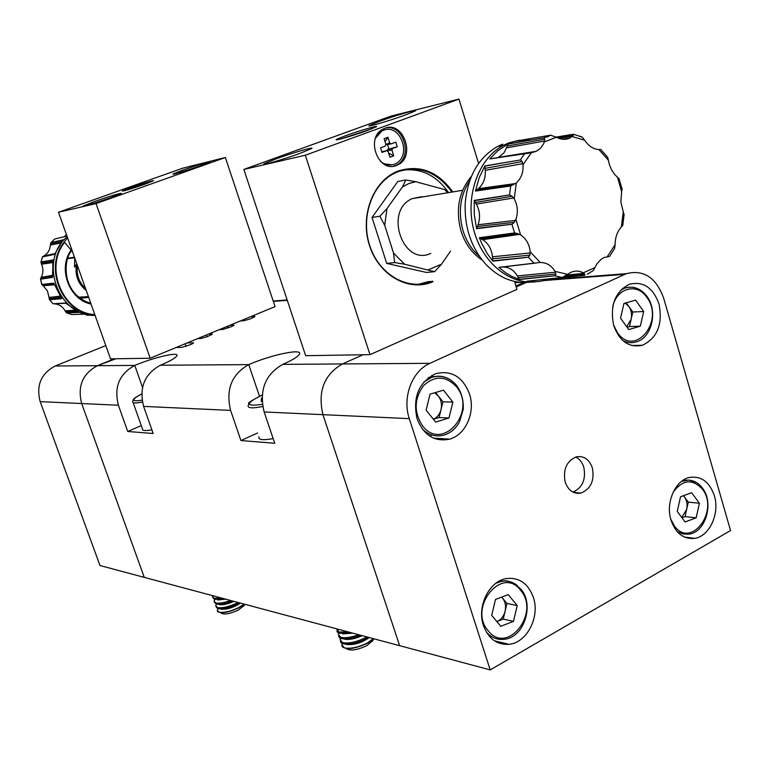<?xml version="1.0" encoding="UTF-8"?>
<svg xmlns="http://www.w3.org/2000/svg" width="769" height="769" viewBox="0 0 769 769"><rect width="100%" height="100%" fill="white"/><g stroke="black" fill="none" stroke-linecap="round" stroke-linejoin="round"><path stroke-width="1.15" d="M341.955 646.171L342.186 646.71C346.848 649.997 355.326 648.815 367.63 643.153L373.619 638.722M342.349 643.586L341.83 644.912L344.416 647.911C350.76 649.007 358.46 647.325 367.524 642.855L373.321 638.645M346.194 648.527C350.068 651.18 356.97 650.209 366.9 645.614L372.754 640.519M346.31 644.46C354.038 645.22 361.67 642.913 369.216 637.539M340.407 641.327L341.128 642.855L343.032 643.816C349.366 644.893 357.076 643.201 366.14 638.741L368.486 637.347M340.59 638.328L340.052 639.673L342.628 642.644C348.972 643.711 356.672 642.019 365.746 637.559L366.88 636.915M344.531 639.193C349.193 640.039 355.076 638.856 362.161 635.655M338.629 636.078L339.312 637.568L341.244 638.539C346.137 639.529 352.587 638.433 360.613 635.242M342.743 633.916L352.817 633.156M336.851 630.811L337.495 632.272L339.456 633.262L350.722 632.599M338.841 633.06L338.273 634.425L340.85 637.366C345.233 638.299 351.145 637.414 358.604 634.704M336.591 628.811L339.052 632.08L348.078 631.887M262.075 401.447L261.335 401.601L261.422 398.169L262.008 397.909M258.932 436.85C258.096 439.858 262.844 440.445 273.168 438.609M262.008 399.918L261.422 398.169M217.425 611.086L217.598 611.499C221.203 613.777 228.239 612.566 238.726 607.894L244.407 604.155M218.088 608.673L217.31 610.278L219.002 612.172C223.933 612.96 230.479 611.442 238.64 607.635L244.109 604.078M220.242 612.653L221.116 613.028C224.067 614.883 229.806 613.912 238.332 610.105L244.254 605.357M220.722 609.183C226.836 609.673 233.44 607.654 240.543 603.127M216.041 606.837L217.742 608.587C222.674 609.365 229.22 607.846 237.381 604.04L239.534 602.858M216.502 604.069L215.685 605.684L217.377 607.558C222.308 608.327 228.854 606.808 237.015 603.002L238.054 602.454M219.098 604.578C222.722 605.193 227.691 604.126 234.016 601.377M214.416 602.233L216.108 603.973C219.886 604.703 225.307 603.694 232.382 600.945M217.473 599.964L225.759 599.166M212.802 597.628L214.484 599.359L223.721 598.628M214.907 599.455L214.07 601.089L215.753 602.944C219.117 603.636 224.067 602.809 230.604 600.464M212.734 595.687L212.446 596.494L214.118 598.33L221.443 598.013M133.124 402.562L142.409 428.794C141.9 430.698 145.062 431.053 151.887 429.861M670.981 520.075C675.672 533.369 683.583 539.463 694.734 538.358C709.566 536.281 719.947 513.461 714.343 495.707C709.595 481.99 701.415 475.886 689.803 477.386C675.403 479.933 665.339 502.522 670.981 520.075M483.432 625.485C488.421 638.731 496.947 645.008 509.001 644.326C526.861 642.865 540.165 616.959 533.388 597.407C528.274 583.594 519.354 577.288 506.627 578.519C489.382 580.749 476.645 606.241 483.432 625.485M490.122 637.136L491.516 636.559M417.077 418.788C423.748 435.379 434.61 442.165 449.644 439.147C465.754 434.86 475.655 412.088 469.503 393.911C462.678 376.666 451.384 369.927 435.629 373.715C418.682 382.308 412.492 397.333 417.077 418.788M429.852 436.186L432.005 435.023M613.672 325.498C619.622 341.494 629.234 348.078 642.509 345.252C657.408 337.918 662.916 324.162 659.023 303.976C653.006 287.51 643.115 280.954 629.34 284.29C614.95 291.941 609.73 305.678 613.672 325.498M565.196 482.105C568.31 490.478 573.53 494.15 580.855 493.112C590.852 489.017 594.687 480.596 592.351 467.84C589.208 459.295 583.873 455.633 576.356 456.834C566.561 461.073 562.841 469.494 565.196 482.105M572.953 492.093C582.508 487.729 586.113 479.414 583.786 467.158C582.239 462.332 579.547 458.949 575.721 457.017M115.811 358.777L97.442 365.688C82.562 373.667 77.304 386.288 81.687 403.542L144.264 577.375L399.64 645.681L322.942 414.664C317.559 391.536 324.047 374.628 342.416 363.939L363.141 354.759L342.416 363.939C324.047 374.628 317.559 391.536 322.942 414.664L399.64 645.681L490.209 669.905L409.31 418.644C402.052 397.486 412.069 370.908 429.919 363.324L626.36 273.658C643.701 269.361 656.149 277.571 663.705 298.276L730.55 530.552L490.209 669.905M516.191 286.962L526.265 282.502L522.632 283.021L515.903 286.001M433.86 376.743L431.793 375.445M502.292 581.229L501.234 580.134M433.36 419.24C437.196 417.519 439.743 414.328 441.002 409.666C442.117 404.475 441.214 399.89 438.272 395.91L435.581 392.498M429.41 378.319L428.256 377.79M430.063 394.132L443.463 390.171L452.864 402.091L448.971 417.98L435.619 422.066L426.113 410.146L430.063 394.132M452.864 402.091L442.934 401.803L438.272 395.91L434.62 392.786M442.934 401.803L439.07 417.538L448.971 417.98M439.07 417.538L433.389 419.278M626.687 326.71L631.138 319.289C632.108 314.492 631.32 310.195 628.782 306.389L626.197 302.784M623.967 303.419L635.569 300.131L643.691 311.512L640.317 326.181L628.763 329.574L620.535 318.183L623.967 303.419M643.691 311.512L632.82 312.022L628.782 306.389L625.11 303.092M632.82 312.022L629.455 326.565L640.317 326.181M629.455 326.565L627.091 327.258M501.648 597.129L506.934 603.473L503.243 619.103L496.928 621.544C501.023 619.776 503.743 616.354 505.089 611.278C506.156 606.135 505.291 601.723 502.493 598.051L501.715 597.1M495.476 599.464L508.251 594.629L517.201 605.568L513.49 621.352L500.763 626.302L491.708 615.363L495.476 599.464M506.934 603.473L517.201 605.568M503.243 619.103L513.49 621.352M681.747 517.46L686.688 509.347C687.621 504.589 686.871 500.446 684.439 496.918L683.516 495.678M680.536 496.764L691.629 492.708L699.396 503.234L696.166 517.816L685.121 521.968L677.258 511.452L680.536 496.764M699.396 503.234L688.303 502.128L683.41 495.717M688.303 502.128L685.083 516.585L696.166 517.816M685.083 516.585L681.968 517.748M186.06 346.406L185.146 343.772M176.005 347.55L181.936 347.377L190.972 344.474L193.557 343.022L193.048 342.772L187.059 342.984M228.287 326.662L226.288 326.767M429.919 363.324L282.79 364.371C265.19 374.397 258.98 390.258 264.142 411.953L274.754 443.271L240.937 440.56L230.613 410.406C225.577 389.527 231.632 374.263 248.762 364.612L160.394 365.237C144.543 373.917 138.949 387.634 143.611 406.397L153.175 433.514L127.731 431.476L118.397 405.234C113.85 387.086 119.31 373.821 134.777 365.419L97.442 365.688C82.562 373.667 77.304 386.288 81.687 403.542L144.264 577.375L99.97 565.523L40.171 401.629C35.999 385.384 41.007 373.503 55.214 365.986L105.795 345.589M240.322 320.971L243.735 320.769L250.127 318.943L254.933 316.607L250.915 316.588M219.328 329.641L222.674 329.478L231.575 326.623L234.007 325.258L230.066 325.2M197.614 338.62L200.901 338.495L207.322 336.659L212.359 334.207L208.505 334.111M160.394 365.237C169.959 361.19 175.438 358.075 176.832 355.912C179.869 351.346 154.261 357.21 134.777 365.419L142.515 387.403M282.79 364.371C292.153 360.238 297.661 356.922 299.324 354.403C303.87 347.934 271.467 354.624 248.762 364.612L259.47 396.227M521.911 284.434L522.632 283.021M141.275 425.593L127.731 431.476M257.615 432.995L240.937 440.56M242.341 320.856L242.129 320.221M228.681 327.815L228.076 326.027M207.169 336.716L206.553 334.919M114.293 358.806L97.442 365.688L55.214 365.986M377.262 134.556L381.299 131.153L384.721 129.874M380.328 161.182C384.721 164.902 389.364 165.931 394.276 164.249L395.583 163.662C412.203 156.107 400.476 123.146 383.587 130.23L381.818 131.038L375.493 138.189M451.605 191.721C436.975 171.891 419.134 165.2 398.092 171.67L394.122 173.438C371.331 184.723 360.103 218.944 370.274 247.185C380.146 275.552 408.579 290.98 431.572 281.502L432.466 281.127M418.326 284.357L429.265 281.396M452.547 191.568C437.763 171.295 419.663 164.431 398.246 170.987C373.455 180.129 359.604 215.407 369.466 245.455C378.963 275.658 409.098 292.278 433.014 281.704M393.641 166.181L396.516 165.085C413.453 157.501 403.648 123.713 385.644 127.99M392.055 164.864L383.395 163.739M384.827 128.26L382.885 129.154C364.977 137.93 378.454 173.477 396.506 165.441L397.909 164.806C416.067 156.578 403.302 120.531 384.827 128.26M372.129 128.692L341.1 138.872M367.515 130.432C352.923 135.815 331.381 141.967 337.043 139.17L345.512 135.748C358.565 130.951 378.55 125.078 376.445 126.674L367.515 130.432M379.338 121.406L369.456 125.453C365.015 127.933 389.7 120.752 405.667 114.889L415.27 110.938C419.595 108.467 395.055 115.638 379.338 121.406M275.754 159L264.228 163.739C259.797 166.277 283.588 159.385 300.256 153.252L311.474 148.638C315.809 146.1 292.162 152.983 275.754 159M624.082 215.243L620.852 201.863L621.919 188.376M619.218 179.1L614.585 174.313L611.615 169.959L609.452 164.816L607.741 157.443L606.501 155.847M587.189 274.254L593.332 270.563L596.917 263.854L600.964 259.422L604.107 257.5L609.49 256.481L614.604 248.541L615.113 244.677C615.2 237.333 617.286 231.44 621.362 226.99L622.775 225.432L624.149 214.147M600.358 149.494L598.888 149.551C593.389 149.244 588.631 146.12 584.632 140.169L582.21 137.122L573.366 134.219L556.17 137.093M557.362 137.718L573.674 134.911L570.194 137.891C565.859 139.996 561.264 139.775 556.41 137.228L550.498 135.181L543.789 137.805L508.184 143.957L498.014 150.522L489.766 158.914L531.273 152.771L523.055 164.71C523.487 172.246 521.238 178.321 516.316 182.926L510.683 185.992L509.511 194.942L474.213 200.401L474.271 214.628L476.588 228.681L512.125 224.221L514.24 222.328L515.932 219.405L520.603 234.862C526.198 238.688 529.408 244.359 530.226 251.876L529.851 255.145L528.332 257.231L533.965 263.181L498.802 267.372L505.762 272.851L511.683 276.34L519.402 279.512L555.199 275.763L555.843 274.081L554.997 271.342L567.522 274.341L571.021 272.274C575.27 270.525 579.345 270.717 583.248 272.851L584.892 274.36L584.69 275.292L548.816 279.137C541.703 281.637 534.378 282.338 526.842 281.243L562.312 277.426L567.522 274.341M502.666 144.149L497.649 146.437C478.318 157.635 467.494 176.745 465.178 203.747C464.438 227.557 471.253 247.676 485.633 264.103C499.119 278.138 514.25 284.126 531.004 282.069M492.833 261.152L492.468 256.788C491.622 249.069 488.344 243.369 482.644 239.678L481.144 238.899L517.643 233.574L514.557 232.93L479.375 237.736L481.634 243.264L487.21 253.549L492.833 261.152L528.332 257.231M475.453 191.048L478.376 188.665C483.403 184.224 485.691 178.11 485.249 170.314L484.999 168.344L522.151 161.586L520.546 159.962L484.874 165.931L479.135 177.822L475.453 191.048L510.683 185.992M450.499 251.203L441.521 264.19L434.572 271.688L404.609 264.228L394.622 262.565L393.517 253.068L384.711 225.327L379.896 216.233L372.042 217.435L397.833 181.446L405.811 179.975L402.495 186.877L408.897 183.522L415.76 181.715L444.674 189.607L447.193 192.298L444.674 189.607M421.873 196.662L412.069 198.662C383.596 210.783 403.033 266.747 430.794 253.386M471.397 176.361C458.833 191.471 455.383 209.726 461.044 231.142C465.207 243.994 472.243 253.607 482.144 259.989M469.744 180.609C460.141 195.441 457.911 212.196 463.073 230.873C466.427 241.447 471.897 249.944 479.481 256.365M394.622 262.565L386.692 263.402L426.449 272.447L434.572 271.688M372.042 217.435L386.692 263.402M402.495 186.877L386.99 208.591L379.896 216.233M405.811 179.975L415.76 181.715M404.609 264.228L393.517 253.068M441.521 264.19L428.516 269.688M384.711 225.327L386.99 208.591M529.764 139.333L515.297 141.188L550.498 135.181M568.868 138.209L569.906 138.026M500.686 225.663L476.636 228.489L478.068 224.75C480.471 217.665 479.894 210.773 476.328 204.093L475.319 202.497L512.087 196.306L509.511 194.942M512.087 196.306L514.24 198.883C517.691 205.506 518.258 212.34 515.932 219.405M517.643 233.574L520.603 234.862M538.377 262.671L533.965 263.181M539.329 262.556L540.261 262.498C546.499 262.498 551.411 265.449 554.997 271.342M622.871 224.933L622.775 225.413M607.741 157.443L600.887 149.551M580.287 136.257L582.21 137.122M498.274 157.53L504.041 152.81L507.329 146.033L544.856 139.17L543.789 137.805M544.856 139.17L543.693 143.678L540.549 148.177L536.32 151.291L531.273 152.771M522.151 161.586L523.055 164.71M502.436 144.918L499.927 145.975M484.874 165.931L520.546 159.962M484.855 166.267L484.999 168.344M484.864 166.114L507.742 162.086M475.569 190.914L499.466 187.598M490.603 158.75L525.14 153.242M508.184 143.957L543.991 137.795M508.04 144.226L507.329 146.033M508.098 144.101L531.148 139.987M489.92 158.875L513.74 155.069M556.179 137.103L560.495 136.373M548.297 278.936L548.816 279.137M548.662 279.089L573.145 276.532M503.157 266.997C509.059 267.064 513.798 270.034 517.354 275.927L519.402 279.512M498.802 267.372L534.215 263.152M499.081 267.401L535.57 263.075M498.956 267.391L521.488 264.661M519.286 279.368L543.693 276.975M479.375 237.736L481.144 238.899M479.5 237.852L502.08 234.632M492.785 260.96L517.028 258.48M474.213 200.401L496.985 196.883M474.281 200.584L475.319 202.497M474.338 200.719L509.741 194.932M478.578 163.47L458.968 99.095L305.331 155.223L369.976 354.653L516.931 289.394L514.509 281.435M369.976 354.653L305.649 355.691L243.86 169.43L305.331 155.223M458.968 99.095L390.94 116.109L243.86 169.43M448.356 192.26C436.408 175.534 421.374 168.142 403.264 170.074M387.316 151.214L387.403 149.676L392.651 148.436L391.969 150.215L393.728 155.828L388.691 153.175M391.969 150.215L387.105 150.522M385.836 144.428L389.672 142.919L391.219 143.861L395.833 142.15L397.265 146.716L388.989 149.061L387.624 144.726M393.728 155.828L389.97 157.251L388.201 151.628L386.653 150.686L382.01 152.425L380.559 147.831L385.211 146.1L385.903 144.322L384.135 138.68L387.903 137.286L389.672 142.919M387.903 137.286L385.077 141.688M391.219 143.861L385.605 144.851M386.653 150.686L381.799 151.762M397.265 146.716L392.651 148.436M387.403 149.676L388.989 149.061M147.648 183.195L128.663 189.559M131.384 187.473C144.322 183.003 151.704 180.744 153.56 180.715L144.707 184.252C130.403 189.174 123.069 191.385 122.684 190.875L131.384 187.473M122.396 191.135L122.886 190.972M110.14 197.835L121.252 193.423C119.945 193.106 111.053 195.787 94.558 201.488L83.244 205.967C84.513 206.303 93.482 203.593 110.14 197.835M200.103 165.796L209.937 161.903C208.428 161.663 199.498 164.364 183.128 170.007L173.112 173.967C170.622 175.409 187.521 170.305 200.103 165.796M64.5 236.631L66.394 234.593M67.566 237.823L64.26 241.956C42.901 267.804 62.722 314.127 94.972 315.069M51.167 242.523L50.264 245.715C49.764 250.136 47.784 253.472 44.323 255.712L42.478 256.884L54.57 254.356L63.164 239.841L50.994 242.571M41.218 261.95L41.757 264.776C43.41 268.91 43.304 272.908 41.449 276.782L40.594 279.176L52.552 277.378L52.984 259.941L41.036 261.989M41.959 284.424L47.428 290.826L49.562 299.747L61.693 298.67L53.849 283.155L41.795 284.443M76.833 311.224L65.778 312.003L66.778 312.935L79.39 312.377L65.5 303.024L53.09 303.784L65.692 303.217M95.096 315.405L84.628 314.146L71.604 314.55M87.08 314.704L86.109 314.742L87.531 315.3L90.531 315.213M74.641 257.769L67.585 258.644M74.718 257.971L74.516 267.151L76.525 264.171C74.718 274.994 77.967 283.79 86.272 290.557M71.421 250.723L72.651 252.155M50.917 242.629L54.666 239.034L66.932 236.035M65.778 312.003L64.788 310.32C62.462 306.562 59.261 304.409 55.176 303.87L53.763 303.813M86.109 314.742L85.513 314.358M71.546 250.54C61.501 263.344 67.787 286.52 71.853 289.625C76.717 296.613 83.023 301.14 90.761 303.207C69.508 298.843 58.309 268.65 71.488 250.579L64.26 241.956M94.798 314.579C63.058 313.319 43.756 267.747 64.721 242.273M90.348 315.194L87.503 315.29M54.609 254.26L42.478 256.884M54.589 254.299L46.669 256.01M63.039 239.986L54.782 241.716M52.523 277.205L40.594 279.176M52.532 277.282L44.746 278.561M52.965 260.076L44.756 261.345M61.607 298.564L53.763 299.381M53.878 283.242L45.544 284.04M79.178 312.301L71.171 312.752M65.528 303.053L56.916 303.505M79.024 312.233L66.778 312.935M275.071 306.61L150.176 358.219L96.048 203.583L225.365 157.51L275.071 306.61M150.176 358.219L110.505 358.863L58.502 212.263L182.859 168.142L225.365 157.51M58.502 212.263L96.048 203.583M262.162 395.006C245.051 403.648 245.119 406.763 262.364 404.35M262.71 406.503C252.136 408.579 247.301 408.204 248.214 405.388C250.829 402.139 242.283 405.523 262.171 394.987M141.688 394.007C130.893 399.755 131.018 401.822 142.063 400.197M142.39 402.043C135.382 403.398 132.153 403.187 132.71 401.399L133.268 399.457C133.969 399.044 132.335 399.005 141.688 393.988M264.142 411.953L409.31 418.644M544.067 280.541L624.793 274.312M423.786 382.078L431.669 377.387C438.205 375.243 444.444 376.041 450.365 379.799M456.392 386.653C445.77 375.637 434.783 375.339 423.421 385.75C414.097 398.909 413.789 412.251 422.498 425.776C442.617 452.46 477.491 411.415 456.392 386.653M428.804 377.368L431.669 377.387C441.464 374.618 449.846 377.416 456.834 385.759C461.631 392.738 463.755 400.668 463.198 409.56L459.478 421.893C455.757 428.631 450.605 433.014 444.03 435.052C435.985 437.205 428.737 435.196 422.287 429.025M620.602 290.288L624.774 288.115L628.446 287.212L633.127 287.279L637.693 288.654M613.508 324.941L617.411 332.621C634.781 358.085 665.022 320.961 646.758 297.257C637.184 282.636 616.844 287.866 612.787 306.418M622.707 288.25L624.774 288.115C633.464 285.616 640.904 288.433 647.085 296.555C658.033 311.051 651.901 337.851 636.405 341.859C631.685 343.32 627.062 342.811 622.534 340.302M495.909 583.229L501.782 581.306C507.569 580.422 512.788 581.883 517.441 585.67M520.565 590.256C502.042 565.177 467.571 607.77 488.267 630.878C507.425 655.448 540.674 612.883 520.565 590.256M499.619 580.903L501.782 581.306C506.944 579.509 513.336 582.143 520.959 589.227C534.801 604.982 523.727 638.183 503.887 639.308C497.082 639.991 491.237 637.588 486.373 632.089M681.497 481.404L688.889 480.058L696.233 482.394M670.664 518.912L674.269 525.775C690.87 549.383 719.794 510.904 702.328 489.074C692.283 478.462 682.526 479.548 673.086 492.323M683.083 480.269L684.631 480.394C691.754 479.27 697.752 481.894 702.626 488.277C714.17 502.916 705.682 532.34 688.986 534.147L682.785 534.003L676.96 531.389M193.24 343.33L193.048 342.772M230.613 410.406L143.611 406.397M520.469 282.358L514.922 282.781M287.279 300.323L273.341 301.4M118.397 405.234L40.171 401.629M254.549 316.953L254.356 316.376M233.641 325.595L233.449 325.027M212.013 334.525L211.831 333.967M556.41 137.228L544.452 141.929M583.248 272.851L594.85 267.641M607.404 256.519L615.113 244.677M621.362 226.99L623.284 211.658M621.727 191.952L617.411 177.005M608.414 160.279L598.888 149.551M584.632 140.169L572.271 136.565M519.046 140.246L508.645 142.947L504.022 145.043C478.943 157.741 465.091 195.124 473.493 228.778C481.663 262.517 510.097 285.607 536.858 281.637C510.145 285.597 481.779 262.652 473.531 229.037C465.053 195.509 478.693 158.135 503.618 145.245L508.645 142.947L519.065 140.246M555.035 275.792L562.052 277.465M511.933 224.26L514.557 232.93M524.929 153.271L520.325 159.971M516.316 182.926L514.24 198.883M530.226 251.876L540.261 262.498M478.376 188.665L515.547 183.551M485.249 170.314L522.91 163.643M477.02 189.655L513.605 184.685M475.646 190.827L510.876 185.954M475.627 190.847L510.28 186.05M489.997 158.856L524.583 153.329M506.752 147.811L544.74 141.006M544.894 137.295L548.441 136.661M558.976 138.401L572.886 136.036M556.227 137.132L573.366 134.219M607.385 256.519L608.135 256.433M584.161 275.36L548.585 279.06L584.69 275.292M564.734 276.407L584.892 274.36M566.503 275.11L583.931 273.303M554.632 275.84L519.229 279.301L555.199 275.763M518.21 277.59L555.843 274.081M517.354 275.927L555.429 272.226M492.756 260.835L528.505 257.192M492.766 260.864L527.976 257.269M492.554 258.759L529.851 255.145M492.468 256.788L530.254 252.963M482.644 239.678L519.738 234.362M479.596 237.929L514.759 232.911M476.655 228.393L511.587 224.308M476.328 204.093L513.663 197.969M477.328 226.471L514.24 222.328M478.068 224.75L515.518 220.395M476.665 228.364L512.125 224.221M67.172 236.698L66.23 237.573C38.267 261.998 59.011 316.857 95.077 315.367C59.011 316.866 38.258 261.998 66.221 237.573L67.163 236.689M90.559 302.621L89.637 302.899M88.435 296.632L78.698 297.151M88.704 297.401L80.207 298.295M51.052 242.552L54.714 239.024M41.093 261.969L42.535 256.875M41.843 284.434L40.661 279.176M53.099 303.717L49.62 299.756M71.661 314.55L66.865 312.945M85.58 288.596C78.986 282.425 76.266 274.764 77.429 265.613M67.71 258.259L74.43 257.173M91.069 304.082C69.095 299.708 57.502 268.419 71.229 249.829M61.655 241.61L50.446 243.783M60.54 243.052L50.321 245.071M54.849 253.587L43.823 256.01M54.743 253.866L42.91 256.471M52.696 261.441L41.036 263.075M52.494 262.623L41.497 264.19M52.273 275.389L41.17 277.321M52.379 276.244L40.651 278.311M54.138 284.097L42.189 285.116M54.359 284.78L43.083 285.77M59.905 296.18L49.005 297.449M60.674 297.305L49.072 298.689M61.549 298.487L49.562 299.747M74.92 310.205L65.105 310.868M65.74 303.265L54.599 303.822M372.234 641.442L373.753 638.76M243.975 605.885L244.83 604.271M684.362 537.041L694.734 538.358M494.486 640.837L509.001 644.326M433.456 438.119L449.644 439.147M631.609 345.473L642.509 345.252M573.539 492.371L580.855 493.112M546.692 279.839L626.36 273.658M517.95 282.06L514.778 282.31M287.154 299.948L273.216 301.025M428.371 281.771L431.572 281.502M337.889 139.631L337.043 139.17M497.649 146.437L503.618 145.245M543.846 137.795L550.998 135.152M507.434 144.332L504.397 144.851M462.611 190.299L412.069 198.662M622.198 189.587L618.93 178.293M498.677 157.337L536.32 151.291M562.283 139.208L570.194 137.891M396.516 165.085L397.909 164.806M381.299 131.153L381.818 131.038M53.032 303.726L49.504 299.718M41.757 284.52L40.526 279.099M40.94 262.133L42.449 256.846M54.83 253.645L43.641 256.115M42.689 256.596L54.714 253.962"/></g></svg>
